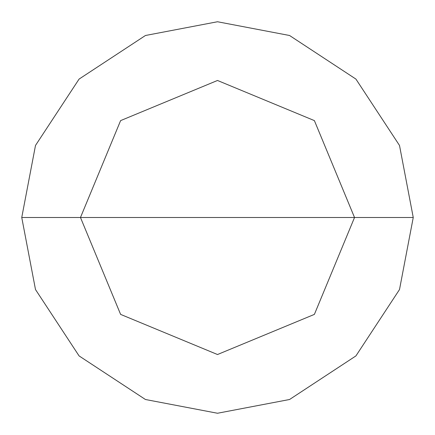 <?xml version="1.0" encoding="UTF-8"?>
<svg xmlns="http://www.w3.org/2000/svg" width="435" height="435" viewBox="0 0 435 435"><rect width="100%" height="100%" fill="white"/><g stroke="black" fill="none" stroke-linecap="round" stroke-linejoin="round"><path stroke-width="0.65" d="M217.5 217.5L354.525 217.5L314.391 314.391L217.5 354.525L120.609 314.391L80.475 217.5L413.25 217.5L399.504 145.448L355.917 79.083L289.552 35.496L217.5 21.75L145.448 35.496L79.083 79.083L35.496 145.448L21.75 217.5L80.475 217.5L120.609 120.609L217.5 80.475L314.391 120.609L354.525 217.5L314.391 120.609L217.5 80.475L120.609 120.609L80.475 217.5L217.5 217.5M413.25 217.5L399.504 145.448L355.917 79.083L289.552 35.496L217.5 21.75L145.448 35.496L79.083 79.083L35.496 145.448L21.75 217.5L80.475 217.5L120.609 314.391L217.5 354.525L314.391 314.391L354.525 217.5L413.25 217.5L399.504 289.552L355.917 355.917L289.552 399.504L217.5 413.25L145.448 399.504L79.083 355.917L35.496 289.552L21.75 217.5L35.496 289.552L79.083 355.917L145.448 399.504L217.5 413.25L289.552 399.504L355.917 355.917L399.504 289.552L413.25 217.5"/></g></svg>
